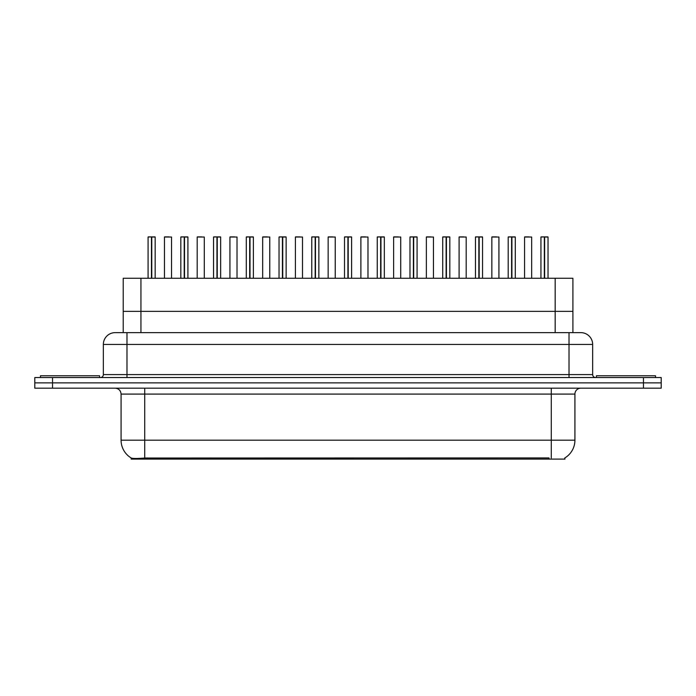 <?xml version="1.0" encoding="UTF-8"?>
<svg xmlns="http://www.w3.org/2000/svg" width="696" height="696" viewBox="0 0 696 696"><rect width="100%" height="100%" fill="white"/><g stroke="black" fill="none" stroke-linecap="round" stroke-linejoin="round"><path stroke-width="1.04" d="M119.312 332.636L123.218 332.636L123.218 311.364L572.904 311.364L572.904 278.269L123.218 278.269L123.218 311.364L572.904 311.364L572.904 332.636M564.935 457.89L564.935 459.099L131.179 459.099L131.179 457.959M121.078 440.185L144.716 440.185L144.716 394.093L121.078 394.093L121.078 440.185A20.68 20.68 0 0 0 131.3 458.029C132.832 458.62 137.303 458.62 144.716 458.029L548.918 457.925M564.7 458.029A20.68 20.68 0 0 0 574.922 440.185L574.922 394.093A5.907 5.907 0 0 1 580.829 388.185M52.531 377.545L661.2 377.545L661.2 382.87L34.8 382.87L34.8 388.185L52.531 388.185L52.531 382.87L34.8 382.87L34.8 377.545L52.531 377.545L52.531 382.87L661.2 382.87L661.2 388.185L52.531 388.185M592.653 344.45L103.347 344.45A11.815 11.815 0 0 1 115.171 332.636L580.829 332.636A11.815 11.815 0 0 1 592.653 344.45L592.653 374.596C592.809 376.371 593.792 377.354 595.602 377.545M103.347 344.45L103.347 374.596A2.958 2.958 0 0 1 100.398 377.545M151.78 237.023L155.173 237.023L151.78 237.023L151.78 278.269M151.684 278.269L151.78 236.901M151.476 236.901L148.083 237.023L151.58 236.901L151.58 278.269M155.06 236.901L148.204 236.901M155.173 237.023L155.173 278.269M148.083 237.023L148.083 278.269M151.476 237.023L151.476 278.269M151.58 236.901L150.449 236.901M171.547 237.023L164.456 237.023L171.547 237.023L171.547 278.269M169.18 236.901L164.569 236.901M164.456 237.023L164.456 278.269M99.572 377.545L99.572 375.77L40.472 375.77L40.472 377.545M184.518 237.023L187.911 237.023L184.518 237.023L184.518 278.269M184.423 278.269L184.518 236.901M184.222 236.901L180.821 237.023L184.318 236.901L184.318 278.269M187.798 236.901L180.943 236.901M187.911 237.023L187.911 278.269M180.821 237.023L180.821 278.269M184.214 237.023L184.214 278.269M184.318 236.901L183.187 236.901M217.256 237.023L220.649 237.023L217.256 237.023L217.256 278.269M217.161 278.269L217.256 236.901M216.961 236.901L213.559 237.023L217.056 236.901L217.056 278.269M220.536 236.901L213.681 236.901M220.649 237.023L220.649 278.269M213.559 237.023L213.559 278.269M216.952 237.023L216.952 278.269M217.056 236.901L215.925 236.901M250.003 237.023L253.387 237.023L250.003 237.023L250.003 278.269M249.899 278.269L249.995 236.901M249.699 236.901L246.297 237.023L249.794 236.901L249.794 278.269M253.274 236.901L246.419 236.901M253.387 237.023L253.387 278.269M246.297 237.023L246.297 278.269M249.69 237.023L249.69 278.269M249.794 236.901L248.663 236.901M282.741 237.023L286.126 237.023L282.741 237.023L282.741 278.269M282.637 278.269L282.733 236.901M282.437 236.901L279.035 237.023L282.532 236.901L282.532 278.269M286.012 236.901L279.157 236.901M286.126 237.023L286.126 278.269M279.035 237.023L279.035 278.269M282.428 237.023L282.428 278.269M282.532 236.901L281.401 236.901M204.285 237.023L197.194 237.023L204.285 237.023L204.285 278.269M201.918 236.901L197.307 236.901M197.194 237.023L197.194 278.269M237.023 237.023L229.932 237.023L237.023 237.023L237.023 278.269M234.656 236.901L230.045 236.901M229.932 237.023L229.932 278.269M269.761 237.023L262.67 237.023L269.761 237.023L269.761 278.269M267.394 236.901L262.784 236.901M262.67 237.023L262.67 278.269M655.528 377.545L655.528 375.77L596.428 375.77L596.428 377.545M315.479 237.023L318.864 237.023L315.479 237.023L315.479 278.269M315.375 278.269L315.471 236.901M315.175 236.901L311.773 237.023L315.271 236.901L315.271 278.269M318.751 236.901L311.895 236.901M318.864 237.023L318.864 278.269M311.773 237.023L311.773 278.269M315.166 237.023L315.166 278.269M315.271 236.901L314.14 236.901M348.217 237.023L351.602 237.023L348.217 237.023L348.217 278.269M348.113 278.269L348.209 236.901M347.913 236.901L344.511 237.023L348.009 236.901L348.009 278.269M351.489 236.901L344.633 236.901M351.602 237.023L351.602 278.269M344.511 237.023L344.511 278.269M347.904 237.023L347.904 278.269M348.009 236.901L346.878 236.901M380.956 237.023L384.34 237.023L380.956 237.023L380.956 278.269M380.851 278.269L380.947 236.901M380.651 236.901L377.249 237.023L380.747 236.901L380.747 278.269M384.227 236.901L377.371 236.901M384.34 237.023L384.34 278.269M377.249 237.023L377.249 278.269M380.642 237.023L380.642 278.269M380.747 236.901L379.616 236.901M302.499 237.023L295.409 237.023L302.499 237.023L302.499 278.269M300.133 236.901L295.522 236.901M295.409 237.023L295.409 278.269M335.237 237.023L328.147 237.023L335.237 237.023L335.237 278.269M332.871 236.901L328.26 236.901M328.147 237.023L328.147 278.269M367.975 237.023L360.885 237.023L367.975 237.023L367.975 278.269M365.609 236.901L360.998 236.901M360.885 237.023L360.885 278.269M413.694 237.023L417.078 237.023L413.694 237.023L413.694 278.269M413.589 278.269L413.685 236.901M413.389 236.901L409.988 237.023L413.485 236.901L413.485 278.269M416.965 236.901L410.109 236.901M417.078 237.023L417.078 278.269M409.988 237.023L409.988 278.269M413.38 237.023L413.38 278.269M413.485 236.901L412.354 236.901M446.432 237.023L449.816 237.023L446.432 237.023L446.432 278.269M446.327 278.269L446.423 236.901M446.127 236.901L442.726 237.023L446.223 236.901L446.223 278.269M449.703 236.901L442.847 236.901M449.816 237.023L449.816 278.269M442.726 237.023L442.726 278.269M446.119 237.023L446.119 278.269M446.223 236.901L445.092 236.901M479.17 237.023L482.554 237.023L479.17 237.023L479.17 278.269M479.065 278.269L479.161 236.901M478.865 236.901L475.464 237.023L478.961 236.901L478.961 278.269M482.441 236.901L475.585 236.901M482.554 237.023L482.554 278.269M475.464 237.023L475.464 278.269M478.857 237.023L478.857 278.269M478.961 236.901L477.83 236.901M511.908 237.023L515.292 237.023L511.908 237.023L511.908 278.269M511.804 278.269L511.899 236.901M511.603 236.901L508.202 237.023L511.699 236.901L511.699 278.269M515.179 236.901L508.324 236.901M515.292 237.023L515.292 278.269M508.202 237.023L508.202 278.269M511.595 237.023L511.595 278.269M511.699 236.901L510.568 236.901M544.646 237.023L548.03 237.023L544.646 237.023L544.646 278.269M544.542 278.269L544.637 236.901M544.342 236.901L540.94 237.023L544.437 236.901L544.437 278.269M547.917 236.901L541.062 236.901M548.03 237.023L548.03 278.269M540.94 237.023L540.94 278.269M544.333 237.023L544.333 278.269M544.437 236.901L543.306 236.901M400.713 237.023L393.623 237.023L400.713 237.023L400.713 278.269M398.347 236.901L393.736 236.901M393.623 237.023L393.623 278.269M433.451 237.023L426.361 237.023L433.451 237.023L433.451 278.269M431.085 236.901L426.474 236.901M426.361 237.023L426.361 278.269M466.19 237.023L459.099 237.023L466.19 237.023L466.19 278.269M463.823 236.901L459.212 236.901M459.099 237.023L459.099 278.269M498.928 237.023L491.837 237.023L498.928 237.023L498.928 278.269M496.561 236.901L491.95 236.901M491.837 237.023L491.837 278.269M531.666 237.023L524.575 237.023L531.666 237.023L531.666 278.269M529.299 236.901L524.688 236.901M524.575 237.023L524.575 278.269M140.94 332.636L140.94 278.269M555.173 332.636L555.173 278.269M147.134 459.099L147.134 457.925M548.979 459.099L548.979 457.925M551.284 388.185L551.284 394.093L144.716 394.093L144.716 388.185M574.922 394.093L551.284 394.093L551.284 440.185L574.922 440.185M551.284 458.029L551.284 440.185L144.716 440.185L144.716 458.029M643.469 388.185L643.469 377.545M126.985 377.545L126.985 332.636M103.347 374.596L592.653 374.596M569.015 332.636L569.015 377.545M121.078 394.093C120.73 390.508 118.755 388.533 115.171 388.185"/></g></svg>
